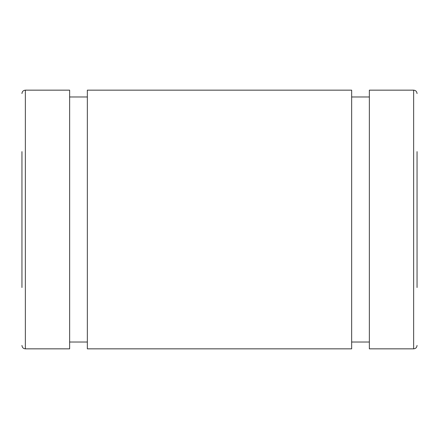 <?xml version="1.0" encoding="UTF-8"?>
<svg xmlns="http://www.w3.org/2000/svg" width="439" height="439" viewBox="0 0 439 439"><rect width="100%" height="100%" fill="white"/><g stroke="black" fill="none" stroke-linecap="round" stroke-linejoin="round"><path stroke-width="0.66" d="M21.95 151.631L21.95 287.529M417.05 287.529L417.05 151.631M25.358 90.16L25.358 348.84L69.636 348.84L69.636 90.16L25.358 90.16C23.289 90.368 22.153 91.504 21.95 93.573M87.345 96.981L69.636 96.981M351.655 90.16L87.345 90.16L87.345 348.84L351.655 348.84L351.655 90.16M369.364 96.981L351.655 96.981M417.05 93.573C416.847 91.504 415.711 90.368 413.642 90.16L369.364 90.16L369.364 348.84L413.642 348.84C415.695 348.659 416.83 347.523 417.05 345.433M413.642 90.16L413.642 348.84M351.655 342.025L369.364 342.025M25.358 348.84C23.305 348.659 22.169 347.523 21.95 345.433M69.636 342.025L87.345 342.025"/></g></svg>
